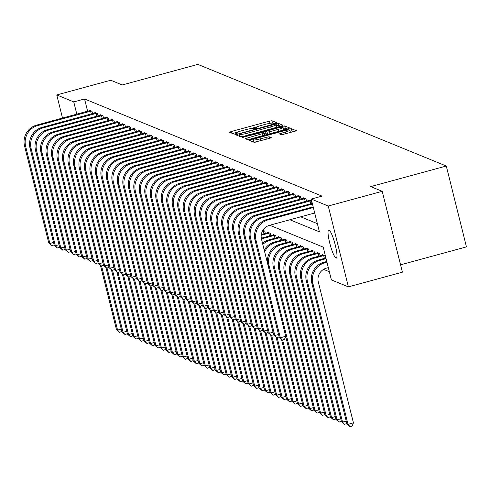 <?xml version="1.0" encoding="UTF-8"?>
<svg xmlns="http://www.w3.org/2000/svg" width="491" height="491" viewBox="0 0 491 491"><rect width="100%" height="100%" fill="white"/><g stroke="black" fill="none" stroke-linecap="round" stroke-linejoin="round"><path stroke-width="0.74" d="M275.371 123.137L276.55 122.609L271.977 120.737L269.424 121.136L231.267 131.527L229.536 132.239L234.158 134.153L237.153 133.368L236.533 133.098A7.132 0.896 -14 0 1 236.398 132.981A7.132 0.896 -14 0 1 241.94 130.692L245.119 129.827A7.132 0.896 -14 0 1 253.282 128.544L255.658 128.507L256.867 128.004L256.247 127.734A7.132 0.896 -14 0 1 256.112 127.611A7.132 0.896 -14 0 1 261.654 125.322L264.833 124.456A7.132 0.896 -14 0 1 272.99 123.173L275.371 123.137M335.991 258.051A14.527 2.43 74.8 0 1 329.927 243.806A14.527 2.43 74.8 0 1 328.694 230.046A14.527 2.43 74.8 0 1 329.019 230.076A14.527 2.43 74.8 0 1 335.089 244.322A14.527 2.43 74.8 0 1 336.323 258.082A14.527 2.43 74.8 0 1 335.991 258.051M281.527 134.829L296.509 130.796L291.384 128.679L288.837 129.078L248.949 140.18L254.074 142.298L269.559 138.376L271.29 137.664L269.068 136.737L260.107 138.879A5.96 0.749 -14 0 1 253.172 139.849A5.96 0.749 -14 0 1 257.8 137.94L282.92 131.103A5.96 0.749 -14 0 1 289.856 130.127A5.96 0.749 -14 0 1 285.222 132.042L279.305 133.896L281.527 134.829M62.517 118.067L56.747 94.947L110.739 80.248L122.259 84.961L197.842 64.389L446.288 166.032L370.711 186.605L382.231 191.324L328.246 206.017L348.401 286.873L331.394 279.913L323.219 247.133L269.737 225.252M56.747 94.947L73.76 101.907L76.817 114.176M289.899 219.765L319.408 231.838L311.233 199.058L322.035 196.118L84.556 98.967L73.76 101.907M311.233 199.058L328.246 206.017M281.38 126.027L283.068 125.279L277.986 123.198L275.433 123.597L235.551 134.7L240.676 136.817L243.229 136.418L281.38 126.027M284.688 125.935L289.77 128.016L288.082 128.771L249.925 139.156L247.378 139.561L245.156 138.628L262.36 133.699L264.09 132.987L262.605 132.361L242.131 137.4L282.135 126.34L284.688 125.935L285.228 128.12L287.321 128.98M84.556 98.967L87.613 111.236M300.695 216.826L317.364 223.644M89.46 110.733L89.337 110.242L91.97 111.322L92.547 113.63M94.947 112.979L94.824 112.488L97.457 113.568L98.034 115.876M101.029 115.023L100.446 115.219L100.311 114.734L102.944 115.808L103.521 118.122M106.516 117.269L105.933 117.466L105.798 116.981L108.431 118.055L109.008 120.369M111.408 119.712L111.285 119.221L113.918 120.301L114.495 122.609M116.895 121.958L116.772 121.467L119.405 122.547L119.982 124.855M122.977 124.002L122.394 124.198L122.259 123.714L124.892 124.788L125.469 127.101M128.464 126.248L127.881 126.445L127.746 125.954L130.379 127.034L130.956 129.348M133.951 128.495L133.368 128.691L133.233 128.2L135.866 129.28L136.443 131.588M138.843 130.937L138.72 130.446L141.353 131.527L141.93 133.834M144.329 133.184L144.207 132.693L146.84 133.767L147.417 136.081M150.412 135.228L149.829 135.424L149.694 134.933L152.327 136.013L152.904 138.321M155.899 137.474L155.316 137.67L155.181 137.179L157.814 138.259L158.39 140.567M161.386 139.72L160.803 139.91L160.667 139.426L163.3 140.506L163.877 142.813M166.277 142.163L166.154 141.672L168.787 142.746L169.364 145.06M171.764 144.403L171.641 143.912L174.274 144.992L174.851 147.3M177.846 146.453L177.263 146.649L177.128 146.158L179.761 147.239L180.338 149.546M183.333 148.699L182.75 148.89L182.615 148.405L185.254 149.485L185.825 151.793M188.82 150.94L188.237 151.136L188.102 150.651L190.741 151.725L191.312 154.039M193.712 153.382L193.589 152.891L196.228 153.971L196.799 156.279M199.199 155.629L199.076 155.138L201.715 156.218L202.286 158.525M204.686 157.875L204.563 157.384L207.202 158.464L207.773 160.772M210.768 159.919L210.185 160.115L210.05 159.63L212.689 160.704L213.26 163.018M216.255 162.165L215.672 162.361L215.537 161.87L218.176 162.951L218.747 165.258M221.146 164.608L221.024 164.117L223.663 165.197L224.234 167.505M226.633 166.854L226.511 166.363L229.15 167.437L229.72 169.751M232.716 168.898L232.133 169.094L231.998 168.609L234.637 169.683L235.207 171.997M238.203 171.144L237.619 171.341L237.484 170.85L240.124 171.93L240.694 174.237M243.689 173.391L243.106 173.587L242.971 173.096L245.61 174.176L246.181 176.484M248.581 175.833L248.458 175.342L251.097 176.416L251.668 178.73M254.068 178.08L253.945 177.589L256.584 178.663L257.155 180.976M260.15 180.123L259.567 180.32L259.432 179.829L262.071 180.909L262.642 183.217M265.637 182.37L265.054 182.566L264.919 182.075L267.558 183.155L268.129 185.463M271.124 184.616L270.541 184.806L270.406 184.321L273.045 185.395L273.616 187.709M276.016 187.059L275.893 186.568L278.532 187.642L279.103 189.956M281.503 189.299L281.38 188.808L284.019 189.888L284.59 192.196M287.585 191.349L287.002 191.539L286.867 191.054L289.506 192.134L290.077 194.442M293.072 193.595L292.489 193.785L292.354 193.301L294.993 194.375L295.564 196.688M298.559 195.835L297.976 196.032L297.841 195.547L300.48 196.621L301.051 198.935M303.45 198.278L303.328 197.787L305.967 198.867L306.537 201.175M308.937 200.524L308.814 200.033L311.454 201.114L312.024 203.421M323.587 269.363L329.351 271.719M265.293 233.36L264.717 231.052L262.9 230.304M268.282 232.507L267.699 232.703L267.57 232.218L270.203 233.293L270.78 235.606M273.769 234.753L273.186 234.95L273.057 234.459L275.69 235.539L276.267 237.847M279.256 237L278.679 237.196L278.544 236.705L281.177 237.785L281.754 240.093M284.154 239.442L284.031 238.951L286.664 240.031L287.241 242.339M289.641 241.689L289.518 241.198L292.151 242.272L292.728 244.586M295.128 243.929L295.005 243.438L297.638 244.518L298.215 246.826M301.204 245.979L300.627 246.175L300.492 245.684L303.125 246.764L303.702 249.072M306.691 248.225L306.114 248.415L305.979 247.93L308.612 249.011L309.189 251.318M312.178 250.465L311.601 250.662L311.466 250.177L314.099 251.251L314.676 253.565M317.076 252.908L316.953 252.417L319.586 253.497L320.163 255.805M322.562 255.154L322.44 254.663L325.073 255.743L325.65 258.051M400.558 264.821L466.45 246.887L446.288 166.032M382.231 191.324L402.393 272.174L348.401 286.873M273.775 123.437L272.517 122.922L269.933 123.333M257.327 126.764L250.22 128.697M237.613 132.134L232.574 133.503M239.412 135.737L238.583 135.964M280.619 126.236L278.532 125.383L276.519 125.647M275.494 124.198L240.216 133.595L239 134.098L239.657 134.381A7.132 0.896 -14 0 0 247.82 133.098L270.713 126.862A7.132 0.896 -14 0 0 276.249 124.573A7.132 0.896 -14 0 0 276.114 124.456L275.494 124.198M239.559 136.246L239.031 134.123M243.26 136.406A7.132 0.896 -14 0 1 240.203 136.566L239.577 136.308M275.586 127.611A7.132 0.896 -14 0 0 276.795 126.758L276.249 124.573M264.09 132.987L264.631 135.154L264.072 133.043M264.232 133.546L265.926 133.086M278.422 129.329A5.96 0.749 -14 0 0 283.049 127.421A5.96 0.749 -14 0 0 276.114 128.39L265.533 131.514L267.018 132.14L269.571 131.741L278.422 129.329L278.9 131.269M282.816 130.201A5.96 0.749 -14 0 0 283.595 129.606L283.049 127.421M266.097 133.644L265.576 131.551M267.62 134.344L266.122 133.736M285.228 128.12L283.289 128.372M289.622 132.914A5.96 0.749 -14 0 0 290.402 132.318L289.856 130.127M253.172 139.849L253.718 142.034A5.96 0.749 -14 0 0 255.897 142.083M253.466 141.04L251.987 141.445M294.017 131.717L291.93 130.864L290.095 131.085M121.854 331.425L119.571 332.327L116.477 329.614L100.483 265.465M116.477 329.614L117.57 330.062L101.569 265.864M119.571 332.327L117.57 330.062L121.265 329.062M90.056 110.536L36.659 125.107L37.758 125.555L91.258 111.027M54.145 244.849L51.862 245.752L48.769 243.039L24.55 145.907A17.025 16.651 -67.8 0 1 36.659 125.107M48.769 243.039L49.867 243.487L25.649 146.355A17.025 16.651 -67.8 0 1 37.758 125.555M51.862 245.752L49.867 243.487L53.556 242.48M91.271 113.98L90.571 111.181M127.341 333.671L125.058 334.574L121.964 331.861L105.97 267.705M121.964 331.861L123.057 332.309L107.056 268.111M125.058 334.574L123.057 332.309L126.752 331.302M132.828 335.918L130.545 336.82L127.451 334.107L111.457 269.952M127.451 334.107L128.544 334.555L112.543 270.357M130.545 336.82L128.544 334.555L132.239 333.549M138.315 338.164L136.032 339.066L132.938 336.347L116.944 272.198M132.938 336.347L134.031 336.795L118.03 272.603M136.032 339.066L134.031 336.795L137.726 335.795M95.542 112.783L42.146 127.353L43.245 127.801L96.745 113.274M59.632 247.096L57.349 247.998L54.256 245.279L30.037 148.147A17.025 16.651 -67.8 0 1 42.146 127.353M54.256 245.279L55.354 245.733L31.136 148.595A17.025 16.651 -67.8 0 1 43.245 127.801M57.349 247.998L55.354 245.733L59.043 244.727M96.758 116.226L96.058 113.427M65.119 249.342L62.836 250.238L59.742 247.525L35.524 150.393A17.025 16.651 -67.8 0 1 47.633 129.593L100.446 115.219M59.742 247.525L60.841 247.973L36.622 150.841A17.025 16.651 -67.8 0 1 48.732 130.047L102.232 115.52M62.836 250.238L60.841 247.973L64.53 246.973M102.245 118.472L101.545 115.667M70.606 251.582L68.323 252.484L65.229 249.772L41.011 152.64A17.025 16.651 -67.8 0 1 53.12 131.84L105.933 117.466M65.229 249.772L66.328 250.22L42.109 153.088A17.025 16.651 -67.8 0 1 54.219 132.288L107.719 117.76M68.323 252.484L66.328 250.22L70.017 249.213M107.732 120.712L107.032 117.914M143.802 340.404L141.518 341.306L138.425 338.594L122.431 274.438M138.425 338.594L139.518 339.042L123.517 274.843M141.518 341.306L139.518 339.042L143.212 338.041M112.003 119.516L58.607 134.086L59.706 134.534L113.206 120.007M76.093 253.829L73.81 254.731L70.716 252.018L46.498 154.886A17.025 16.651 -67.8 0 1 58.607 134.086M70.716 252.018L71.815 252.466L47.596 155.334A17.025 16.651 -67.8 0 1 59.706 134.534M73.81 254.731L71.815 252.466L75.504 251.46M113.218 122.959L112.519 120.16M149.289 342.65L147.005 343.553L143.912 340.84L127.918 276.685M143.912 340.84L145.005 341.288L129.004 277.09M147.005 343.553L145.005 341.288L148.699 340.281M154.775 344.897L152.492 345.799L149.399 343.086L133.405 278.931M149.399 343.086L150.492 343.534L134.491 279.336M152.492 345.799L150.492 343.534L154.186 342.528M160.262 347.143L157.979 348.045L154.886 345.326L138.892 281.177M154.886 345.326L155.978 345.774L139.978 281.582M157.979 348.045L155.978 345.774L159.673 344.774M165.749 349.383L163.466 350.286L160.373 347.573L144.379 283.417M160.373 347.573L161.465 348.021L145.465 283.823M163.466 350.286L161.465 348.021L165.16 347.02M171.236 351.63L168.953 352.532L165.86 349.819L149.865 285.664M165.86 349.819L166.958 350.267L150.952 286.069M168.953 352.532L166.958 350.267L170.647 349.261M117.49 121.762L64.094 136.332L65.193 136.78L118.693 122.253M81.58 256.075L79.296 256.977L76.203 254.258L51.985 157.126A17.025 16.651 -67.8 0 1 64.094 136.332M76.203 254.258L77.302 254.712L53.083 157.574A17.025 16.651 -67.8 0 1 65.193 136.78M79.296 256.977L77.302 254.712L80.99 253.706M118.705 125.205L118.006 122.4M87.067 258.321L84.783 259.217L81.69 256.505L57.472 159.372A17.025 16.651 -67.8 0 1 69.581 138.572L122.394 124.198M81.69 256.505L82.789 256.953L58.57 159.82A17.025 16.651 -67.8 0 1 70.679 139.027L124.18 124.499M84.783 259.217L82.789 256.953L86.477 255.952M124.192 127.451L123.493 124.646M92.554 260.561L90.27 261.464L87.177 258.751L62.958 161.619A17.025 16.651 -67.8 0 1 75.068 140.819L127.881 126.445M87.177 258.751L88.276 259.199L64.057 162.067A17.025 16.651 -67.8 0 1 76.166 141.267L129.667 126.739M90.27 261.464L88.276 259.199L91.964 258.192M129.679 129.692L128.98 126.893M98.04 262.808L95.757 263.71L92.664 260.997L68.445 163.865A17.025 16.651 -67.8 0 1 80.555 143.065L133.368 128.691M92.664 260.997L93.763 261.445L69.544 164.313A17.025 16.651 -67.8 0 1 81.653 143.513L135.154 128.986M95.757 263.71L93.763 261.445L97.451 260.439M135.166 131.938L134.466 129.139M139.438 130.741L86.042 145.311L87.14 145.759L140.641 131.232M103.527 265.054L101.244 265.956L98.151 263.237L73.932 166.105A17.025 16.651 -67.8 0 1 86.042 145.311M98.151 263.237L99.25 263.692L75.031 166.553A17.025 16.651 -67.8 0 1 87.14 145.759M101.244 265.956L99.25 263.692L102.938 262.685M140.653 134.184L139.953 131.379M176.723 353.876L174.44 354.778L171.347 352.065L155.352 287.91M171.347 352.065L172.445 352.513L156.439 288.315M174.44 354.778L172.445 352.513L176.134 351.507M144.925 132.981L91.529 147.552L92.627 148.006L146.128 133.478M109.014 267.294L106.731 268.196L103.638 265.484L79.419 168.352A17.025 16.651 -67.8 0 1 91.529 147.552M103.638 265.484L104.736 265.932L80.518 168.8A17.025 16.651 -67.8 0 1 92.627 148.006M106.731 268.196L104.736 265.932L108.425 264.931M146.14 136.43L145.44 133.626M182.21 356.122L179.927 357.025L176.834 354.306L160.839 290.156M176.834 354.306L177.932 354.754L161.926 290.562M179.927 357.025L177.932 354.754L181.621 353.753M114.501 269.541L112.218 270.443L109.125 267.73L84.906 170.598A17.025 16.651 -67.8 0 1 97.015 149.798L149.829 135.424M109.125 267.73L110.223 268.178L86.005 171.046A17.025 16.651 -67.8 0 1 98.114 150.246L151.615 135.719M112.218 270.443L110.223 268.178L113.912 267.172M151.627 138.671L150.927 135.872M187.697 358.362L185.414 359.265L182.321 356.552L166.326 292.397M182.321 356.552L183.419 357L167.413 292.802M185.414 359.265L183.419 357L187.108 355.993M119.988 271.787L117.705 272.689L114.612 269.976L90.393 172.844A17.025 16.651 -67.8 0 1 102.502 152.044L155.316 137.67M114.612 269.976L115.71 270.424L91.492 173.292A17.025 16.651 -67.8 0 1 103.601 152.492L157.102 137.965M117.705 272.689L115.71 270.424L119.399 269.418M157.114 140.917L156.414 138.118M193.184 360.609L190.901 361.511L187.808 358.798L171.813 294.643M187.808 358.798L188.906 359.246L172.9 295.048M190.901 361.511L188.906 359.246L192.595 358.24M125.475 274.033L123.192 274.935L120.099 272.217L95.88 175.084A17.025 16.651 -67.8 0 1 107.989 154.291L160.803 139.91M120.099 272.217L121.197 272.671L96.979 175.532A17.025 16.651 -67.8 0 1 109.088 154.739L162.589 140.211M123.192 274.935L121.197 272.671L124.886 271.664M162.601 143.163L161.901 140.358M198.671 362.855L196.388 363.757L193.294 361.045L177.3 296.889M193.294 361.045L194.393 361.493L178.386 297.294M196.388 363.757L194.393 361.493L198.082 360.486M166.872 141.96L113.476 156.531L114.575 156.985L168.075 142.458M130.962 276.273L128.679 277.176L125.586 274.463L101.367 177.331A17.025 16.651 -67.8 0 1 113.476 156.531M125.586 274.463L126.684 274.911L102.466 177.779A17.025 16.651 -67.8 0 1 114.575 156.985M128.679 277.176L126.684 274.911L130.373 273.91M168.088 145.41L167.388 142.605M204.158 365.101L201.875 366.004L198.781 363.285L182.787 299.136M198.781 363.285L199.88 363.733L183.873 299.541M201.875 366.004L199.88 363.733L203.569 362.732M172.359 144.207L118.963 158.777L120.062 159.225L173.562 144.698M136.449 278.52L134.166 279.422L131.072 276.709L106.854 179.577A17.025 16.651 -67.8 0 1 118.963 158.777M131.072 276.709L132.171 277.157L107.952 180.025A17.025 16.651 -67.8 0 1 120.062 159.225M134.166 279.422L132.171 277.157L135.86 276.151M173.575 147.65L172.875 144.851M209.645 367.342L207.362 368.244L204.268 365.531L188.274 301.376M204.268 365.531L205.367 365.979L189.36 301.781M207.362 368.244L205.367 365.979L209.056 364.973M215.132 369.588L212.849 370.49L209.755 367.777L193.761 303.622M209.755 367.777L210.854 368.225L194.847 304.027M212.849 370.49L210.854 368.225L214.542 367.219M220.619 371.834L218.335 372.737L215.242 370.024L199.248 305.868M215.242 370.024L216.341 370.472L200.334 306.274M218.335 372.737L216.341 370.472L220.029 369.465M226.106 374.081L223.822 374.983L220.729 372.264L204.735 308.115M220.729 372.264L221.828 372.712L205.821 308.52M223.822 374.983L221.828 372.712L225.516 371.712M231.592 376.321L229.309 377.223L226.216 374.51L210.222 310.355M226.216 374.51L227.315 374.958L211.308 310.76M229.309 377.223L227.315 374.958L231.003 373.952M237.079 378.567L234.796 379.469L231.703 376.757L215.709 312.601M231.703 376.757L232.802 377.205L216.795 313.006M234.796 379.469L232.802 377.205L236.49 376.198M242.566 380.813L240.283 381.716L237.19 379.003L221.195 314.848M237.19 379.003L238.288 379.451L222.282 315.253M240.283 381.716L238.288 379.451L241.977 378.444M248.053 383.06L245.77 383.956L242.677 381.243L226.682 317.094M242.677 381.243L243.775 381.691L227.769 317.499M245.77 383.956L243.775 381.691L247.464 380.691M253.54 385.3L251.257 386.202L248.164 383.489L232.169 319.334M248.164 383.489L249.262 383.937L233.256 319.739M251.257 386.202L249.262 383.937L252.951 382.931M259.027 387.546L256.744 388.449L253.651 385.736L237.656 321.58M253.651 385.736L254.749 386.184L238.743 321.986M256.744 388.449L254.749 386.184L258.438 385.177M264.514 389.793L262.231 390.695L259.138 387.982L243.143 323.827M259.138 387.982L260.236 388.43L244.23 324.232M262.231 390.695L260.236 388.43L263.925 387.424M270.001 392.039L267.718 392.935L264.624 390.222L248.63 326.073M264.624 390.222L265.723 390.67L249.716 326.478M267.718 392.935L265.723 390.67L269.412 389.67M275.488 394.279L273.205 395.181L270.111 392.469L254.117 328.313M270.111 392.469L271.21 392.917L255.203 328.718M273.205 395.181L271.21 392.917L274.899 391.91M262.421 231.151L263.998 230.758M280.975 396.525L278.692 397.428L275.598 394.715L259.604 330.56M275.598 394.715L276.697 395.163L260.69 330.965M278.692 397.428L276.697 395.163L280.386 394.156M264.011 233.71L263.311 230.905M261.218 235.214L269.485 233.004M261.329 234.44L267.699 232.703M286.462 398.772L284.179 399.674L281.085 396.955L265.091 332.806M281.085 396.955L282.184 397.409L266.177 333.211M284.179 399.674L282.184 397.409L285.872 396.403M269.498 235.956L268.798 233.151M261.513 239.227A17.025 16.651 -67.8 0 1 264.661 238.018L274.972 235.244M261.329 238.35A17.025 16.651 -67.8 0 1 263.569 237.57L273.186 234.95M291.949 401.018L289.665 401.914L286.572 399.201L270.578 335.052M286.572 399.201L287.671 399.649L271.664 335.457M289.665 401.914L287.671 399.649L291.359 398.649M274.985 238.196L274.285 235.398M262.814 244.45A17.025 16.651 -67.8 0 1 270.148 240.265L280.459 237.491M262.519 243.272A17.025 16.651 -67.8 0 1 269.056 239.811L278.679 237.196M297.436 403.258L295.152 404.161L292.059 401.448L276.065 337.292M292.059 401.448L293.158 401.896L277.151 337.698M295.152 404.161L293.158 401.896L296.846 400.889M280.471 240.443L279.772 237.644M264.655 251.815A17.025 16.651 -67.8 0 1 275.635 242.505L285.946 239.737M284.743 239.246L274.543 242.057L275.635 242.505M302.922 405.505L300.639 406.407L297.546 403.694L281.552 339.539M297.546 403.694L298.645 404.142L282.638 339.944M264.219 250.085A17.025 16.651 -67.8 0 1 274.543 242.057M300.639 406.407L298.645 404.142L302.333 403.136M285.958 242.689L285.259 239.884M141.936 280.766L139.653 281.668L136.559 278.956L112.341 181.823A17.025 16.651 -67.8 0 1 124.45 161.023L177.263 146.649M136.559 278.956L137.658 279.404L113.439 182.271A17.025 16.651 -67.8 0 1 125.549 161.471L179.049 146.944M139.653 281.668L137.658 279.404L141.347 278.397M179.062 149.896L178.362 147.097M147.423 283.012L145.14 283.915L142.046 281.196L117.828 184.064A17.025 16.651 -67.8 0 1 129.937 163.27L182.75 148.89M142.046 281.196L143.145 281.65L118.926 184.512A17.025 16.651 -67.8 0 1 131.036 163.718L184.536 149.19M145.14 283.915L143.145 281.65L146.834 280.643M184.548 152.142L183.849 149.338M152.91 285.253L150.627 286.155L147.533 283.442L123.315 186.31A17.025 16.651 -67.8 0 1 135.424 165.51L188.237 151.136M147.533 283.442L148.632 283.89L124.413 186.758A17.025 16.651 -67.8 0 1 136.523 165.964L190.023 151.437M150.627 286.155L148.632 283.89L152.32 282.89M190.035 154.389L189.336 151.584M194.307 153.186L140.911 167.756L142.009 168.204L195.51 153.677M158.397 287.499L156.113 288.401L153.02 285.688L128.802 188.556A17.025 16.651 -67.8 0 1 140.911 167.756M153.02 285.688L154.119 286.136L129.9 189.004A17.025 16.651 -67.8 0 1 142.009 168.204M156.113 288.401L154.119 286.136L157.807 285.13M195.522 156.629L194.823 153.83M199.794 155.432L146.398 170.003L147.496 170.451L200.997 155.923M163.884 289.745L161.6 290.647L158.507 287.935L134.288 190.803A17.025 16.651 -67.8 0 1 146.398 170.003M158.507 287.935L159.606 288.383L135.387 191.251A17.025 16.651 -67.8 0 1 147.496 170.451M161.6 290.647L159.606 288.383L163.294 287.376M201.009 158.875L200.31 156.077M205.281 157.679L151.885 172.249L152.983 172.697L206.484 158.17M169.37 291.992L167.087 292.894L163.994 290.175L139.775 193.043A17.025 16.651 -67.8 0 1 151.885 172.249M163.994 290.175L165.093 290.629L140.874 193.491A17.025 16.651 -67.8 0 1 152.983 172.697M167.087 292.894L165.093 290.629L168.781 289.622M206.496 161.122L205.797 158.317M174.857 294.232L172.574 295.134L169.481 292.421L145.262 195.289A17.025 16.651 -67.8 0 1 157.372 174.489L210.185 160.115M169.481 292.421L170.58 292.869L146.361 195.737A17.025 16.651 -67.8 0 1 158.47 174.943L211.971 160.416M172.574 295.134L170.58 292.869L174.268 291.869M211.983 163.362L211.283 160.563M180.344 296.478L178.061 297.38L174.968 294.668L150.749 197.535A17.025 16.651 -67.8 0 1 162.859 176.735L215.672 162.361M174.968 294.668L176.066 295.116L151.848 197.983A17.025 16.651 -67.8 0 1 163.957 177.183L217.458 162.656M178.061 297.38L176.066 295.116L179.755 294.109M217.47 165.608L216.77 162.809M221.742 164.411L168.345 178.982L169.444 179.43L222.945 164.902M185.831 298.724L183.548 299.627L180.455 296.914L156.236 199.776A17.025 16.651 -67.8 0 1 168.345 178.982M180.455 296.914L181.553 297.362L157.335 200.23A17.025 16.651 -67.8 0 1 169.444 179.43M183.548 299.627L181.553 297.362L185.242 296.355M222.957 167.854L222.257 165.056M227.229 166.658L173.832 181.228L174.931 181.676L228.432 167.149M191.318 300.971L189.035 301.873L185.942 299.154L161.723 202.022A17.025 16.651 -67.8 0 1 173.832 181.228M185.942 299.154L187.04 299.602L162.822 202.47A17.025 16.651 -67.8 0 1 174.931 181.676M189.035 301.873L187.04 299.602L190.729 298.602M228.444 170.101L227.744 167.296M196.805 303.211L194.522 304.113L191.429 301.4L167.21 204.268A17.025 16.651 -67.8 0 1 179.319 183.468L232.133 169.094M191.429 301.4L192.527 301.848L168.309 204.716A17.025 16.651 -67.8 0 1 180.418 183.916L233.919 169.395M194.522 304.113L192.527 301.848L196.216 300.848M233.931 172.341L233.231 169.542M202.292 305.457L200.009 306.359L196.916 303.647L172.697 206.515A17.025 16.651 -67.8 0 1 184.806 185.715L237.619 171.341M196.916 303.647L198.014 304.095L173.796 206.963A17.025 16.651 -67.8 0 1 185.905 186.163L239.405 171.635M200.009 306.359L198.014 304.095L201.703 303.088M239.418 174.587L238.718 171.789M207.779 307.704L205.496 308.606L202.402 305.893L178.184 208.755A17.025 16.651 -67.8 0 1 190.293 187.961L243.106 173.587M202.402 305.893L203.501 306.341L179.283 209.209A17.025 16.651 -67.8 0 1 191.392 188.409L244.892 173.882M205.496 308.606L203.501 306.341L207.19 305.334M244.905 176.834L244.205 174.035M249.176 175.637L195.78 190.207L196.879 190.655L250.379 176.128M213.266 309.95L210.983 310.852L207.889 308.133L183.671 211.001A17.025 16.651 -67.8 0 1 195.78 190.207M207.889 308.133L208.988 308.581L184.769 211.449A17.025 16.651 -67.8 0 1 196.879 190.655M210.983 310.852L208.988 308.581L212.677 307.581M250.392 179.08L249.692 176.275M254.663 177.877L201.267 192.447L202.366 192.895L255.866 178.368M218.753 312.19L216.47 313.092L213.376 310.38L189.158 213.247A17.025 16.651 -67.8 0 1 201.267 192.447M213.376 310.38L214.475 310.828L190.256 213.695A17.025 16.651 -67.8 0 1 202.366 192.895M216.47 313.092L214.475 310.828L218.164 309.827M255.879 181.32L255.179 178.521M224.24 314.436L221.957 315.339L218.863 312.626L194.645 215.494A17.025 16.651 -67.8 0 1 206.754 194.694L259.567 180.32M218.863 312.626L219.962 313.074L195.743 215.942A17.025 16.651 -67.8 0 1 207.853 195.142L261.353 180.614M221.957 315.339L219.962 313.074L223.65 312.067M261.365 183.566L260.666 180.768M229.727 316.683L227.443 317.585L224.35 314.872L200.132 217.734A17.025 16.651 -67.8 0 1 212.241 196.94L265.054 182.566M224.35 314.872L225.449 315.32L201.23 218.188A17.025 16.651 -67.8 0 1 213.34 197.388L266.84 182.861M227.443 317.585L225.449 315.32L229.137 314.314M266.852 185.813L266.153 183.014M235.214 318.929L232.93 319.831L229.837 317.112L205.619 219.98A17.025 16.651 -67.8 0 1 217.728 199.186L270.541 184.806M229.837 317.112L230.936 317.56L206.717 220.428A17.025 16.651 -67.8 0 1 218.826 199.634L272.327 185.107M232.93 319.831L230.936 317.56L234.624 316.56M272.339 188.059L271.64 185.254M308.409 407.751L306.126 408.653L303.033 405.934L304.132 406.388L269.013 265.551A17.025 16.651 -67.8 0 1 281.122 244.751L291.433 241.983M290.23 241.486L280.03 244.303L281.122 244.751M303.033 405.934L285.688 336.372M267.656 263.876A17.025 16.651 -67.8 0 1 280.03 244.303M306.126 408.653L304.132 406.388L307.82 405.382M291.445 244.935L290.746 242.131M276.611 186.856L223.215 201.427L224.313 201.875L277.814 187.347M240.707 321.169L238.423 322.071L235.324 319.359L211.105 222.227A17.025 16.651 -67.8 0 1 223.215 201.427M235.324 319.359L236.423 319.807L212.204 222.675A17.025 16.651 -67.8 0 1 224.313 201.875M238.423 322.071L236.423 319.807L240.111 318.806M277.826 190.299L277.127 187.501M313.896 409.997L311.613 410.893L308.52 408.181L309.618 408.629L274.5 267.791A17.025 16.651 -67.8 0 1 286.609 246.998L296.92 244.223M295.717 243.732L285.517 246.55L286.609 246.998M308.52 408.181L273.407 267.343A17.025 16.651 -67.8 0 1 285.517 246.55M311.613 410.893L309.618 408.629L313.307 407.628M296.932 247.176L296.233 244.377M282.098 189.103L228.702 203.673L229.8 204.121L283.301 189.594M246.194 323.416L243.91 324.318L240.811 321.605L216.592 224.473A17.025 16.651 -67.8 0 1 228.702 203.673M240.811 321.605L241.91 322.053L217.691 224.921A17.025 16.651 -67.8 0 1 229.8 204.121M243.91 324.318L241.91 322.053L245.598 321.046M283.313 192.546L282.613 189.747M319.383 412.237L317.1 413.14L314.007 410.427L315.105 410.875L279.987 270.038A17.025 16.651 -67.8 0 1 292.096 249.244L302.407 246.47M314.007 410.427L278.894 269.59A17.025 16.651 -67.8 0 1 291.003 248.79L300.627 246.175M317.1 413.14L315.105 410.875L318.794 409.868M302.419 249.422L301.72 246.623M251.68 325.662L249.397 326.564L246.298 323.851L222.079 226.713A17.025 16.651 -67.8 0 1 234.189 205.919L287.002 191.539M246.298 323.851L247.396 324.299L223.178 227.167A17.025 16.651 -67.8 0 1 235.287 206.367L288.788 191.84M249.397 326.564L247.396 324.299L251.085 323.293M288.8 194.792L288.1 191.993M324.87 414.484L322.587 415.386L319.494 412.673L320.592 413.121L285.474 272.284A17.025 16.651 -67.8 0 1 297.583 251.484L307.894 248.716M319.494 412.673L284.381 271.836A17.025 16.651 -67.8 0 1 296.49 251.036L306.114 248.415M322.587 415.386L320.592 413.121L324.281 412.115M307.906 251.668L307.206 248.863M257.167 327.908L254.884 328.81L251.785 326.092L227.566 228.959A17.025 16.651 -67.8 0 1 239.676 208.166L292.489 193.785M251.785 326.092L252.883 326.54L228.665 229.407A17.025 16.651 -67.8 0 1 240.774 208.614L294.275 194.086M254.884 328.81L252.883 326.54L256.572 325.539M294.287 197.038L293.587 194.233M330.357 416.73L328.074 417.632L324.981 414.913L326.079 415.368L290.96 274.53A17.025 16.651 -67.8 0 1 303.07 253.73L313.381 250.962M324.981 414.913L289.868 274.076A17.025 16.651 -67.8 0 1 301.977 253.282L311.601 250.662M328.074 417.632L326.079 415.368L329.768 414.361M313.393 253.915L312.693 251.11M262.654 330.148L260.371 331.051L257.272 328.338L233.053 231.206A17.025 16.651 -67.8 0 1 245.162 210.406L297.976 196.032M257.272 328.338L258.37 328.786L234.152 231.654A17.025 16.651 -67.8 0 1 246.261 210.854L299.762 196.326M260.371 331.051L258.37 328.786L262.059 327.779M299.774 199.278L299.074 196.48M335.844 418.976L333.561 419.873L330.468 417.16L331.566 417.608L296.447 276.771A17.025 16.651 -67.8 0 1 308.557 255.977L318.868 253.203M317.665 252.712L307.464 255.529L308.557 255.977M330.468 417.16L295.355 276.323A17.025 16.651 -67.8 0 1 307.464 255.529M333.561 419.873L331.566 417.608L335.255 416.607M318.88 256.155L318.18 253.356M304.046 198.082L250.649 212.652L251.748 213.1L305.249 198.573M268.141 332.395L265.858 333.297L262.759 330.584L238.54 233.452A17.025 16.651 -67.8 0 1 250.649 212.652M262.759 330.584L263.857 331.032L239.639 233.9A17.025 16.651 -67.8 0 1 251.748 213.1M265.858 333.297L263.857 331.032L267.546 330.026M305.261 201.525L304.561 198.726M341.331 421.217L339.048 422.119L335.954 419.406L337.053 419.854L301.934 279.017A17.025 16.651 -67.8 0 1 314.044 258.217L324.355 255.449M323.152 254.958L312.951 257.769L314.044 258.217M335.954 419.406L300.842 278.569A17.025 16.651 -67.8 0 1 312.951 257.769M339.048 422.119L337.053 419.854L340.742 418.848M324.367 258.401L323.667 255.602M309.533 200.328L256.136 214.898L257.235 215.346L310.735 200.819M273.628 334.641L271.345 335.543L268.246 332.83L244.027 235.692A17.025 16.651 -67.8 0 1 256.136 214.898M268.246 332.83L269.344 333.279L245.126 236.146A17.025 16.651 -67.8 0 1 257.235 215.346M271.345 335.543L269.344 333.279L273.033 332.272M310.748 203.771L310.048 200.972M346.818 423.463L344.535 424.365L341.441 421.652L342.54 422.1L307.421 281.263A17.025 16.651 -67.8 0 1 319.531 260.463L326.098 258.677M341.441 421.652L306.329 280.815A17.025 16.651 -67.8 0 1 318.438 260.015L325.926 257.978M344.535 424.365L342.54 422.1L346.229 421.094M279.115 336.887L276.832 337.79L273.733 335.071L249.514 237.939A17.025 16.651 -67.8 0 1 261.623 217.145L312.307 203.348M273.733 335.071L274.831 335.519L250.613 238.387A17.025 16.651 -67.8 0 1 262.722 217.593L312.479 204.047M276.832 337.79L274.831 335.519L278.52 334.518M328.332 267.644L326.38 268.172A11.348 11.097 112.2 0 0 318.309 282.037L353.422 422.874L352.182 426.022L350.022 426.611L346.928 423.893L311.816 283.055A17.025 16.651 -67.8 0 1 323.925 262.262L326.797 261.476M346.928 423.893L348.027 424.347L312.908 283.51A17.025 16.651 -67.8 0 1 325.017 262.71L326.969 262.176M350.022 426.611L348.027 424.347L353.422 422.874M314.713 213.008L269.571 225.301A11.348 11.097 112.2 0 0 261.5 239.166L285.719 336.298L284.473 339.441L282.319 340.03L279.219 337.317L255.001 240.185A17.025 16.651 -67.8 0 1 267.11 219.385L313.178 206.846M279.219 337.317L280.318 337.765L256.099 240.633A17.025 16.651 -67.8 0 1 268.209 219.833L313.35 207.546M282.319 340.03L280.318 337.765L285.719 336.298M256.382 128.28L256.247 127.734M236.668 133.644L236.533 133.098M231.672 133.135L231.267 131.527M269.97 123.321L269.424 121.136M272.517 122.922L271.977 120.737M237.681 135.59L237.282 133.982M275.592 124.241L275.433 123.597M278.532 125.383L277.986 123.198M240.203 136.566L239.657 134.381M248.305 135.031L247.82 133.098M271.198 128.802L270.713 126.862M247.292 139.524L246.887 137.916M262.845 135.639L262.36 133.699M243.438 137.271L243.346 136.897M282.362 127.249L282.135 126.34M267.564 134.325L267.018 132.14M270.05 133.681L269.571 131.741M281.441 134.792L281.036 133.184M285.707 133.982L285.222 132.042M260.592 140.819L260.107 138.879M267 139.076L266.521 137.136M269.485 138.401L269.068 136.737M251.079 141.077L250.68 139.469M289.052 129.962L288.837 129.078M291.93 130.864L291.384 128.679M24.55 145.907L25.649 146.355M30.037 148.147L31.136 148.595M47.633 129.593L48.732 130.047M35.524 150.393L36.622 150.841M53.12 131.84L54.219 132.288M41.011 152.64L42.109 153.088M46.498 154.886L47.596 155.334M51.985 157.126L53.083 157.574M69.581 138.572L70.679 139.027M57.472 159.372L58.57 159.82M75.068 140.819L76.166 141.267M62.958 161.619L64.057 162.067M80.555 143.065L81.653 143.513M68.445 163.865L69.544 164.313M73.932 166.105L75.031 166.553M79.419 168.352L80.518 168.8M97.015 149.798L98.114 150.246M84.906 170.598L86.005 171.046M102.502 152.044L103.601 152.492M90.393 172.844L91.492 173.292M107.989 154.291L109.088 154.739M95.88 175.084L96.979 175.532M101.367 177.331L102.466 177.779M106.854 179.577L107.952 180.025M263.569 237.57L264.661 238.018M269.056 239.811L270.148 240.265M124.45 161.023L125.549 161.471M112.341 181.823L113.439 182.271M129.937 163.27L131.036 163.718M117.828 184.064L118.926 184.512M135.424 165.51L136.523 165.964M123.315 186.31L124.413 186.758M128.802 188.556L129.9 189.004M134.288 190.803L135.387 191.251M139.775 193.043L140.874 193.491M157.372 174.489L158.47 174.943M145.262 195.289L146.361 195.737M162.859 176.735L163.957 177.183M150.749 197.535L151.848 197.983M156.236 199.776L157.335 200.23M161.723 202.022L162.822 202.47M179.319 183.468L180.418 183.916M167.21 204.268L168.309 204.716M184.806 185.715L185.905 186.163M172.697 206.515L173.796 206.963M190.293 187.961L191.392 188.409M178.184 208.755L179.283 209.209M183.671 211.001L184.769 211.449M189.158 213.247L190.256 213.695M206.754 194.694L207.853 195.142M194.645 215.494L195.743 215.942M212.241 196.94L213.34 197.388M200.132 217.734L201.23 218.188M217.728 199.186L218.826 199.634M205.619 219.98L206.717 220.428M267.969 265.122L269.013 265.551M211.105 222.227L212.204 222.675M273.407 267.343L274.5 267.791M216.592 224.473L217.691 224.921M291.003 248.79L292.096 249.244M278.894 269.59L279.987 270.038M234.189 205.919L235.287 206.367M222.079 226.713L223.178 227.167M296.49 251.036L297.583 251.484M284.381 271.836L285.474 272.284M239.676 208.166L240.774 208.614M227.566 228.959L228.665 229.407M301.977 253.282L303.07 253.73M289.868 274.076L290.96 274.53M245.162 210.406L246.261 210.854M233.053 231.206L234.152 231.654M295.355 276.323L296.447 276.771M238.54 233.452L239.639 233.9M300.842 278.569L301.934 279.017M244.027 235.692L245.126 236.146M318.438 260.015L319.531 260.463M306.329 280.815L307.421 281.263M261.623 217.145L262.722 217.593M249.514 237.939L250.613 238.387M323.925 262.262L325.017 262.71M311.816 283.055L312.908 283.51M267.11 219.385L268.209 219.833M255.001 240.185L256.099 240.633M256.284 128.311L256.112 127.611M236.57 133.675L236.398 132.981M239.547 136.283L239 134.098M266.079 133.699L265.533 131.514"/></g></svg>
